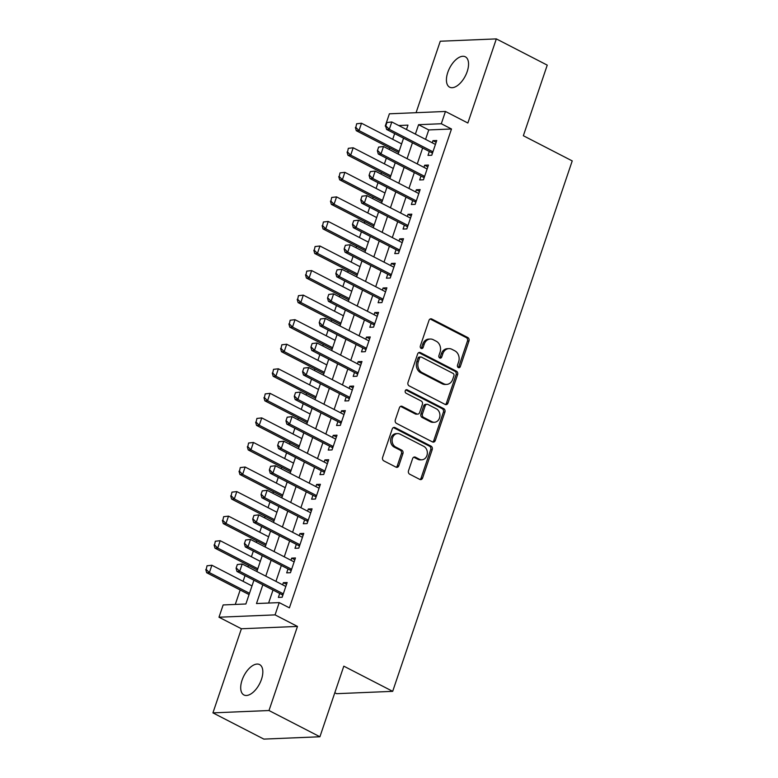 <?xml version="1.0" encoding="UTF-8"?>
<svg xmlns="http://www.w3.org/2000/svg" width="778" height="778" viewBox="0 0 778 778"><rect width="100%" height="100%" fill="white"/><g stroke="black" fill="none" stroke-linecap="round" stroke-linejoin="round"><path stroke-width="1.17" d="M458.339 367.566A1.838 1.507 87.6 0 0 460.313 366.594L468.978 340.988A2.626 2.159 87.6 0 0 467.802 337.545L431.819 319.009A2.626 2.159 87.6 0 0 428.999 320.39L420.334 345.996A1.838 1.507 87.6 0 0 423.135 347.445L424.253 344.129A8.393 6.905 87.6 0 1 430.302 339.043A8.393 6.905 87.6 0 1 433.258 339.704L436.254 341.25A8.393 6.905 87.6 0 1 440.047 352.259L438.918 355.575A1.838 1.507 87.6 0 0 441.719 357.014L442.847 353.708A8.393 6.905 87.6 0 1 448.887 348.622A8.393 6.905 87.6 0 1 451.853 349.283L454.848 350.829A8.393 6.905 87.6 0 1 458.631 361.838L457.513 365.154A1.838 1.507 87.6 0 0 458.339 367.566M458.223 367.498A1.838 1.507 87.6 0 0 458.796 366.662L467.461 341.046A2.626 2.159 87.6 0 0 466.285 337.613L430.302 319.068A2.626 2.159 87.6 0 0 430.137 318.999M421.044 348.34A1.838 1.507 87.6 0 0 421.618 347.503L422.736 344.187L424.253 344.129M439.628 357.919A1.838 1.507 87.6 0 0 440.202 357.083L441.33 353.766L442.847 353.708M261.466 679.369A17.097 8.791 -62.7 0 0 259.599 664.577A17.097 8.791 -62.7 0 0 242.065 680.176A17.097 8.791 -62.7 0 0 243.942 694.978A17.097 8.791 -62.7 0 0 261.466 679.369M467.189 71.586A17.097 8.791 -62.7 0 0 465.322 56.794A17.097 8.791 -62.7 0 0 447.788 72.393A17.097 8.791 -62.7 0 0 449.665 87.194A17.097 8.791 -62.7 0 0 467.189 71.586M408.508 470.758A2.626 2.159 87.6 0 0 409.685 474.201L419.78 479.404A2.626 2.159 87.6 0 0 422.6 478.023L432.228 449.577A2.626 2.159 87.6 0 0 431.041 446.134L395.059 427.599A2.626 2.159 87.6 0 0 392.248 428.979L382.62 457.425A2.626 2.159 87.6 0 0 383.797 460.858L395.992 467.14A2.626 2.159 87.6 0 0 398.813 465.759L402.926 453.593A2.626 2.159 87.6 0 0 401.749 450.151L395.701 447.039A7.012 5.777 87.6 0 1 392.19 439.298A7.012 5.777 87.6 0 1 397.587 433.579A7.012 5.777 87.6 0 1 400.067 434.143L423.757 446.339A7.012 5.777 87.6 0 1 427.268 454.08A7.012 5.777 87.6 0 1 421.861 459.798A7.012 5.777 87.6 0 1 419.391 459.244L415.442 457.201A2.626 2.159 87.6 0 0 412.622 458.582L408.508 470.758M319.914 736.766L263.839 739.1L212.929 712.872L268.994 710.528L319.914 736.766L343.808 666.163L392.686 691.341L572.229 160.91L523.351 135.732L547.245 65.128L496.335 38.9L467.86 123.012L445.463 111.468L441.301 123.741L451.493 128.992L289.406 607.851L279.224 602.6L275.062 614.883L218.988 617.217L223.15 604.944L245.877 603.991L253.929 580.203M268.994 710.528L297.468 626.426L275.062 614.883M445.162 404.434A2.626 2.159 87.6 0 0 447.972 403.053L457.6 374.607A2.626 2.159 87.6 0 0 456.414 371.174L420.431 352.629A2.626 2.159 87.6 0 0 417.621 354.009L407.993 382.455A2.626 2.159 87.6 0 0 409.179 385.898L445.162 404.434M444.909 412.097L435.281 440.533A2.626 2.159 87.6 0 1 432.471 441.914L396.488 423.378A2.626 2.159 87.6 0 1 395.302 419.935L399.425 407.769A2.626 2.159 87.6 0 1 402.236 406.388L416.833 413.906A2.626 2.159 87.6 0 0 419.643 412.525L422.376 404.453A2.626 2.159 87.6 0 0 421.199 401.01L406.009 393.182A1.838 1.507 87.6 0 1 407.147 389.807L443.732 408.654A2.626 2.159 87.6 0 1 444.909 412.097L443.402 412.155L433.774 440.601L435.281 440.533M496.335 38.9L440.26 41.234L416.074 112.693M429.32 151.457L427.988 155.396L431.771 155.23L436.759 140.497L432.976 140.653L432.247 142.792M421.005 176.013L419.673 179.951L423.465 179.786L428.445 165.053L424.662 165.218L423.932 167.348M412.69 200.568L411.358 204.507L415.151 204.351L420.139 189.608L416.347 189.774L415.627 191.913M404.385 225.124L403.053 229.063L406.836 228.907L411.825 214.174L408.032 214.329L407.312 216.469M396.07 249.68L394.738 253.618L398.521 253.463L403.51 238.729L399.727 238.885L398.997 241.024M387.755 274.245L386.423 278.174L390.216 278.018L395.205 263.285L391.412 263.441L390.692 265.58M379.44 298.801L378.108 302.73L381.901 302.574L386.89 287.841L383.097 287.996L382.377 290.136M371.135 323.356L369.803 327.285L373.586 327.13L378.575 312.396L374.792 312.552L374.062 314.691M362.82 347.912L361.488 351.851L365.281 351.685L370.26 336.952L366.477 337.117L365.748 339.247M354.505 372.468L353.173 376.406L356.966 376.241L361.955 361.507L358.162 361.673L357.442 363.812M346.2 397.023L344.868 400.962L348.651 400.806L353.64 386.073L349.847 386.228L349.127 388.368M337.885 421.579L336.553 425.517L340.336 425.362L345.325 410.628L341.542 410.784L340.813 412.924M329.571 446.134L328.238 450.073L332.031 449.917L337.02 435.184L333.227 435.34L332.507 437.479M321.256 470.7L319.923 474.629L323.716 474.473L328.705 459.74L324.912 459.895L324.193 462.035M312.951 495.255L311.618 499.184L315.401 499.029L320.39 484.295L316.607 484.451L315.878 486.59M304.636 519.811L303.303 523.75L307.096 523.584L312.075 508.851L308.292 509.007L307.563 511.146M296.321 544.367L294.988 548.305L298.781 548.14L303.77 533.407L299.977 533.572L299.258 535.702M288.016 568.922L286.683 572.861L290.466 572.705L295.455 557.962L291.662 558.127L290.943 560.267M451.493 128.992L428.756 129.936L425.566 139.35M422.639 148.014L417.261 163.915M414.324 172.57L408.946 188.471M406.009 197.126L400.631 213.026M397.704 221.681L392.316 237.582M389.389 246.247L384.011 262.137M381.074 270.802L375.696 286.693M372.769 295.358L367.381 311.249M364.454 319.914L359.076 335.814M356.139 344.469L350.761 360.37M347.824 369.025L342.446 384.925M339.519 393.58L334.132 409.481M331.204 418.146L325.826 434.036M322.889 442.701L317.512 458.592M314.584 467.257L309.197 483.148M306.269 491.813L300.892 507.703M297.955 516.368L292.577 532.269M289.64 540.924L284.262 556.824M281.335 565.48L275.947 581.38M273.02 590.035L268.614 603.047M279.701 593.478L278.368 597.416L282.161 597.261L287.14 582.528L283.357 582.683L282.628 584.823M394.65 133.592L392.715 139.311M389.778 147.966L389.263 149.493M386.335 158.148L384.4 163.866M381.473 172.522L380.957 174.048M378.02 182.704L376.085 188.422M373.158 197.077L372.643 198.604M369.715 207.269L367.78 212.978M364.843 221.633L364.328 223.16M361.4 231.825L359.465 237.533M356.538 246.198L356.023 247.715M353.086 256.38L351.15 262.089M348.223 270.754L347.708 272.271M344.771 280.936L342.845 286.644M339.908 295.309L339.393 296.836M336.466 305.491L334.53 311.2M331.593 319.865L331.078 321.392M328.151 330.047L326.215 335.765M323.288 344.421L322.773 345.947M319.836 354.603L317.91 360.321M314.973 368.976L314.458 370.503M311.531 379.168L309.595 384.877M306.658 393.532L306.143 395.059M303.216 403.724L301.281 409.432M298.353 418.097L297.838 419.614M294.901 428.279L292.966 433.988M290.038 442.653L289.523 444.17M286.586 452.835L284.66 458.543M281.724 467.208L281.208 468.735M278.281 477.391L276.346 483.099M273.418 491.764L272.893 493.291M269.966 501.946L268.031 507.664M265.104 516.32L264.588 517.847M261.651 526.502L259.726 532.22M256.789 540.875L256.273 542.402M253.346 551.057L251.411 556.776M248.474 565.431L247.958 566.958M245.031 575.623L243.096 581.331M240.169 589.996L235.277 604.438M334.812 692.751L336.611 693.684L392.686 691.341M297.468 626.426L241.394 628.76L212.929 712.872M241.394 628.76L218.988 617.217M385.742 126.347L385.236 126.085L389.389 113.802L445.463 111.468M262.838 584.793L256.487 603.553L279.224 602.6M441.301 123.741L418.574 124.694L415.384 134.108M412.457 142.773L407.069 158.663M404.142 167.328L398.764 183.219M395.827 191.884L390.449 207.775M387.522 216.44L382.134 232.34M379.207 240.995L373.829 256.896M370.892 265.551L365.514 281.451M362.587 290.106L357.199 306.007M354.272 314.662L348.894 330.562M345.957 339.227L340.579 355.118M337.642 363.783L332.264 379.674M329.337 388.339L323.949 404.229M321.022 412.894L315.644 428.795M312.707 437.45L307.329 453.35M304.402 462.006L299.015 477.906M296.087 486.561L290.709 502.462M287.772 511.127L282.395 527.017M279.458 535.682L274.08 551.573M271.152 560.238L265.765 576.128M406.476 129.518L407.964 125.132L398.715 125.521M385.742 126.055L385.236 126.085M256.866 571.548L262.244 555.648M265.172 546.983L270.559 531.092M273.486 522.427L278.864 506.536M281.801 497.871L287.179 481.981M290.106 473.316L295.494 457.425M298.421 448.76L303.799 432.86M306.736 424.204L312.114 408.304M315.051 399.649L320.429 383.749M323.356 375.093L328.744 359.193M331.671 350.528L337.049 334.637M339.986 325.972L345.364 310.082M348.291 301.417L353.679 285.526M356.606 276.861L361.984 260.961M364.921 252.305L370.299 236.405M373.236 227.75L378.614 211.849M381.541 203.194L386.929 187.294M389.856 178.629L395.234 162.738M398.171 154.073L403.549 138.183M428.756 129.936L418.574 124.694M432.976 140.653L436.157 142.296M424.662 165.218L427.842 166.852M416.347 189.774L419.527 191.407M408.032 214.329L411.212 215.963M399.727 238.885L402.907 240.519M391.412 263.441L394.592 265.084M383.097 287.996L386.277 289.64M374.792 312.552L377.972 314.195M366.477 337.117L369.657 338.751M358.162 361.673L361.342 363.307M349.847 386.228L353.037 387.862M341.542 410.784L344.722 412.418M333.227 435.34L336.407 436.983M324.912 459.895L328.092 461.539M316.607 484.451L319.787 486.094M308.292 509.007L311.472 510.65M299.977 533.572L303.157 535.206M291.662 558.127L294.852 559.761M283.357 582.683L286.537 584.317M448.887 348.622L447.379 348.68A8.393 6.905 87.6 0 0 441.33 353.766M430.302 339.043L428.785 339.101A8.393 6.905 87.6 0 0 422.736 344.187M445.317 404.511A2.626 2.159 87.6 0 0 446.455 403.121L456.083 374.675A2.626 2.159 87.6 0 0 454.897 371.232L418.914 352.697A2.626 2.159 87.6 0 0 418.759 352.619M453.905 375.823A1.838 1.507 87.6 0 0 453.078 373.411L421.491 357.141A1.838 1.507 87.6 0 0 419.517 358.104L418.34 361.605A8.393 6.905 87.6 0 0 422.123 372.613L443.713 383.739A8.393 6.905 87.6 0 0 446.669 384.4A8.393 6.905 87.6 0 0 452.718 379.314L453.905 375.823M420.84 356.995L419.332 357.053A1.838 1.507 87.6 0 0 418 358.172L419.517 358.104M446.669 384.4L445.162 384.468A8.393 6.905 87.6 0 1 442.196 383.797L420.606 372.672A8.393 6.905 87.6 0 1 416.823 361.663L418 358.172M432.626 441.992A2.626 2.159 87.6 0 0 433.774 440.601M417.757 414.11L416.24 414.178A2.626 2.159 87.6 0 1 415.316 413.964L400.728 406.447A2.626 2.159 87.6 0 0 400.563 406.379M405.756 389.934L442.215 408.713L443.732 408.654M431.975 421.705A7.012 5.777 87.6 0 0 434.455 422.269A7.012 5.777 87.6 0 0 439.852 416.541A7.012 5.777 87.6 0 0 436.341 408.81L427.997 404.511A2.626 2.159 87.6 0 0 425.177 405.892L422.444 413.964A2.626 2.159 87.6 0 0 423.631 417.407L431.975 421.705L430.458 421.773A7.012 5.777 87.6 0 0 432.938 422.328L434.455 422.269M427.073 404.297L425.556 404.365A2.626 2.159 87.6 0 0 423.66 405.951L425.177 405.892M430.458 421.773L422.114 417.465A2.626 2.159 87.6 0 1 420.927 414.032L423.66 405.951M443.402 412.155A2.626 2.159 87.6 0 0 442.215 408.713M421.861 459.798L420.344 459.866A7.012 5.777 87.6 0 1 417.874 459.302L413.925 457.269A2.626 2.159 87.6 0 0 413.76 457.192M397.587 433.579L396.07 433.638A7.012 5.777 87.6 0 0 390.673 439.366A7.012 5.777 87.6 0 0 394.183 447.097L395.701 447.039M396.158 467.218A2.626 2.159 87.6 0 0 397.295 465.828L401.419 453.652A2.626 2.159 87.6 0 0 400.232 450.209L394.183 447.097M419.945 479.472A2.626 2.159 87.6 0 0 421.083 478.081L430.711 449.635A2.626 2.159 87.6 0 0 429.524 446.202L393.542 427.657A2.626 2.159 87.6 0 0 393.386 427.589M356.635 123.77L355.847 127.436L356.635 123.77L361.498 123.225L359.008 130.587L399.124 151.263M355.847 127.436L359.008 130.587L356.275 130.704L398.686 152.556M401.613 143.891L361.498 123.225L357.092 123.751M355.39 127.446L356.275 130.704M386.948 122.506L385.703 126.192L386.948 122.506L391.811 121.961L435.427 144.436M432.938 151.798L389.311 129.323L386.588 129.44L385.703 126.192M432.393 153.402L431.965 152.955A2.674 2.198 87.6 0 0 431.391 152.527L386.588 129.44M387.405 122.486L391.811 121.961L389.311 129.323L386.151 126.172M348.32 148.326L347.533 151.992L348.32 148.326L353.183 147.781L350.693 155.143L390.809 175.818M347.533 151.992L350.693 155.143L347.961 155.26L390.371 177.112M393.298 168.447L353.183 147.781L348.777 148.306M347.076 152.011L347.961 155.26M340.015 172.881L339.218 176.548L340.015 172.881L344.878 172.337L342.378 179.708L382.494 200.374M339.218 176.548L342.378 179.708L339.655 179.815L382.056 201.667M384.993 193.002L344.878 172.337L340.463 172.862M338.761 176.567L339.655 179.815M331.7 197.437L330.903 201.103L331.7 197.437L336.563 196.892L334.063 204.264L374.189 224.93M330.903 201.103L334.063 204.264L331.34 204.371L373.751 226.223M376.678 217.558L336.563 196.892L332.157 197.418M330.456 201.123L331.34 204.371M323.385 221.993L322.598 225.659L323.385 221.993L328.248 221.448L325.758 228.82L365.874 249.485M322.598 225.659L325.758 228.82L323.026 228.936L365.436 250.779M368.364 242.123L328.248 221.448L323.843 221.973M322.141 225.678L323.026 228.936M378.633 147.061L377.388 150.747L378.633 147.061L383.496 146.517L427.112 168.991M424.623 176.353L381.006 153.888L378.273 153.995L377.388 150.747M424.078 177.958L423.66 177.51A2.674 2.198 87.6 0 0 423.076 177.083L378.273 153.995M379.09 147.042L383.496 146.517L381.006 153.888L377.845 150.728M370.318 171.617L369.073 175.303L370.318 171.617L375.181 171.072L418.807 193.547M416.308 200.918L372.691 178.444L369.958 178.551L369.073 175.303M415.773 202.513L415.345 202.076A2.674 2.198 87.6 0 0 414.771 201.638L369.958 178.551M370.775 171.598L375.181 171.072L372.691 178.444L369.531 175.283M362.013 196.173L360.759 199.858L362.013 196.173L366.876 195.628L410.492 218.103M408.003 225.474L364.376 203L361.653 203.116L360.759 199.858M407.458 227.069L407.03 226.631A2.674 2.198 87.6 0 0 406.456 226.194L361.653 203.116M362.46 196.153L366.876 195.628L364.376 203L361.216 199.839M353.698 220.728L352.453 224.414L353.698 220.728L358.561 220.184L402.177 242.658M399.688 250.03L356.061 227.555L353.338 227.672L352.453 224.414M399.143 251.625L398.725 251.187A2.674 2.198 87.6 0 0 398.142 250.749L353.338 227.672M354.155 220.709L358.561 220.184L356.061 227.555L352.901 224.395M315.071 246.548L314.283 250.215L315.071 246.548L319.933 246.004L317.443 253.375L357.559 274.041M314.283 250.215L317.443 253.375L314.72 253.492L357.121 275.334M360.058 266.679L319.933 246.004L315.528 246.529M313.826 250.234L314.72 253.492M345.383 245.294L344.139 248.97L345.383 245.294L350.246 244.749L393.872 267.214M391.373 274.585L347.756 252.111L345.024 252.228L344.139 248.97M390.838 276.18L390.41 275.743A2.674 2.198 87.6 0 0 389.827 275.305L345.024 252.228M345.84 245.274L350.246 244.749L347.756 252.111L344.596 248.95M306.765 271.114L305.968 274.77L306.765 271.114L311.628 270.569L309.129 277.931L349.254 298.596M305.968 274.77L309.129 277.931L306.406 278.047L348.807 299.89M351.744 291.235L311.628 270.569L307.222 271.094M305.521 274.79L306.406 278.047M337.078 269.849L335.824 273.525L337.078 269.849L341.931 269.305L385.557 291.779M383.068 299.141L339.441 276.667L336.718 276.783L335.824 273.525M382.523 300.736L382.095 300.298A2.674 2.198 87.6 0 0 381.521 299.87L336.718 276.783M337.526 269.83L341.931 269.305L339.441 276.667L336.281 273.506M298.451 295.669L297.663 299.326L298.451 295.669L303.313 295.125L300.823 302.486L340.939 323.162M297.663 299.326L300.823 302.486L298.091 302.603L340.501 324.455M343.429 315.79L303.313 295.125L298.908 295.65M297.206 299.345L298.091 302.603M328.763 294.405L327.519 298.091L328.763 294.405L333.626 293.86L377.242 316.335M374.753 323.697L331.127 301.222L328.404 301.339L327.519 298.091M374.208 325.292L373.78 324.854A2.674 2.198 87.6 0 0 373.207 324.426L328.404 301.339M329.22 294.385L333.626 293.86L331.127 301.222L327.966 298.071M290.136 320.225L289.348 323.891L290.136 320.225L294.998 319.68L292.509 327.042L332.624 347.717M289.348 323.891L292.509 327.042L289.776 327.159L332.187 349.011M335.124 340.346L294.998 319.68L290.593 320.205M288.891 323.911L289.776 327.159M320.448 318.961L319.204 322.646L320.448 318.961L325.311 318.416L368.928 340.89M366.438 348.252L322.821 325.788L320.089 325.894L319.204 322.646M365.903 349.857L365.475 349.41A2.674 2.198 87.6 0 0 364.892 348.982L320.089 325.894M320.906 318.941L325.311 318.416L322.821 325.788L319.661 322.627M281.831 344.78L281.033 348.447L281.831 344.78L286.693 344.236L284.194 351.607L324.309 372.273M281.033 348.447L284.194 351.607L281.471 351.714L323.872 373.566M326.809 364.901L286.693 344.236L282.278 344.761M280.576 348.466L281.471 351.714M312.134 343.516L310.889 347.202L312.134 343.516L316.996 342.972L360.622 365.446M358.123 372.818L314.506 350.343L311.774 350.45L310.889 347.202M357.588 374.413L357.16 373.975A2.674 2.198 87.6 0 0 356.587 373.537L311.774 350.45M312.591 343.497L316.996 342.972L314.506 350.343L311.346 347.183M273.516 369.336L272.718 373.002L273.516 369.336L278.378 368.791L275.879 376.163L316.004 396.829M272.718 373.002L275.879 376.163L273.156 376.27L315.567 398.122M318.494 389.457L278.378 368.791L273.973 369.317M272.271 373.022L273.156 376.27M303.828 368.072L302.574 371.758L303.828 368.072L308.691 367.527L352.308 390.002M349.818 397.373L306.192 374.899L303.469 375.006L302.574 371.758M349.273 398.968L348.845 398.531A2.674 2.198 87.6 0 0 348.272 398.093L303.469 375.006M304.276 368.052L308.691 367.527L306.192 374.899L303.031 371.738M265.201 393.892L264.413 397.558L265.201 393.892L270.063 393.347L267.574 400.719L307.689 421.384M264.413 397.558L267.574 400.719L264.841 400.826L307.252 422.678M310.179 414.022L270.063 393.347L265.658 393.872M263.956 397.577L264.841 400.826M295.514 392.627L294.269 396.313L295.514 392.627L300.376 392.083L343.993 414.557M341.503 421.929L297.886 399.454L295.154 399.571L294.269 396.313M340.959 423.524L340.54 423.086A2.674 2.198 87.6 0 0 339.957 422.649L295.154 399.571M295.971 392.608L300.376 392.083L297.886 399.454L294.716 396.294M256.896 418.447L256.098 422.114L256.896 418.447L261.748 417.903L259.259 425.274L299.374 445.94M256.098 422.114L259.259 425.274L256.536 425.391L298.937 447.233M301.874 438.578L261.748 417.903L257.343 418.428M255.641 422.133L256.536 425.391M287.199 417.183L285.954 420.869L287.199 417.183L292.061 416.648L335.688 439.113M333.188 446.484L289.572 424.01L286.839 424.127L285.954 420.869M332.653 448.079L332.225 447.642A2.674 2.198 87.6 0 0 331.642 447.204L286.839 424.127M287.656 417.173L292.061 416.648L289.572 424.01L286.411 420.849M248.581 443.003L247.783 446.669L248.581 443.003L253.443 442.468L250.944 449.83L291.069 470.496M247.783 446.669L250.944 449.83L248.221 449.947L290.632 471.789M293.559 463.134L253.443 442.468L249.038 442.993M247.336 446.689L248.221 449.947M278.894 441.748L277.639 445.424L278.894 441.748L283.756 441.204L327.373 463.678M324.883 471.04L281.257 448.566L278.534 448.682L277.639 445.424M324.338 472.635L323.911 472.197A2.674 2.198 87.6 0 0 323.337 471.769L278.534 448.682M279.341 441.729L283.756 441.204L281.257 448.566L278.096 445.405M240.266 467.568L239.478 471.225L240.266 467.568L245.128 467.024L242.639 474.386L282.754 495.061M239.478 471.225L242.639 474.386L239.906 474.502L282.317 496.354M285.244 487.689L245.128 467.024L240.723 467.549M239.021 471.244L239.906 474.502M270.579 466.304L269.334 469.99L270.579 466.304L275.441 465.759L319.058 488.234M316.568 495.596L272.942 473.121L270.219 473.238L269.334 469.99M316.024 497.191L315.596 496.753A2.674 2.198 87.6 0 0 315.022 496.325L270.219 473.238M271.036 466.285L275.441 465.759L272.942 473.121L269.781 469.97M231.951 492.124L231.163 495.79L231.951 492.124L236.813 491.579L234.324 498.941L274.44 519.616M231.163 495.79L234.324 498.941L231.591 499.058L274.002 520.91M276.939 512.245L236.813 491.579L232.408 492.104M230.706 495.81L231.591 499.058M262.264 490.86L261.019 494.545L262.264 490.86L267.126 490.315L310.753 512.79M308.253 520.151L264.637 497.677L261.904 497.794L261.019 494.545M307.718 521.756L307.291 521.309A2.674 2.198 87.6 0 0 306.707 520.881L261.904 497.794M262.721 490.84L267.126 490.315L264.637 497.677L261.476 494.526M223.646 516.68L222.848 520.346L223.646 516.68L228.508 516.135L226.009 523.497L266.125 544.172M222.848 520.346L226.009 523.497L223.286 523.613L265.687 545.466M268.624 536.801L228.508 516.135L224.093 516.66M222.391 520.365L223.286 523.613M253.949 515.415L252.704 519.101L253.949 515.415L258.811 514.871L302.438 537.345M299.938 544.717L256.322 522.242L253.589 522.349L252.704 519.101M299.404 546.312L298.976 545.874A2.674 2.198 87.6 0 0 298.402 545.436L253.589 522.349M254.406 515.396L258.811 514.871L256.322 522.242L253.161 519.082M215.331 541.235L214.534 544.901L215.331 541.235L220.193 540.691L217.704 548.062L257.819 568.728M214.534 544.901L217.704 548.062L214.971 548.169L257.382 570.021M260.309 561.356L220.193 540.691L215.788 541.216M214.086 544.921L214.971 548.169M245.644 539.971L244.389 543.657L245.644 539.971L250.506 539.426L294.123 561.901M291.633 569.272L248.007 546.798L245.284 546.905L244.389 543.657M291.089 570.867L290.661 570.43A2.674 2.198 87.6 0 0 290.087 569.992L245.284 546.905M246.091 539.951L250.506 539.426L248.007 546.798L244.846 543.637M207.016 565.791L206.228 569.457L207.016 565.791L211.879 565.246L209.389 572.618L249.505 593.283M206.228 569.457L209.389 572.618L206.656 572.725L249.067 594.577M251.994 585.922L211.879 565.246L207.473 565.771M205.771 569.477L206.656 572.725M237.329 564.527L236.084 568.212L237.329 564.527L242.191 563.982L285.808 586.456M283.318 593.828L239.702 571.353L236.969 571.47L236.084 568.212M282.774 595.423L282.356 594.985A2.674 2.198 87.6 0 0 281.772 594.548L236.969 571.47M237.786 564.507L242.191 563.982L239.702 571.353L236.541 568.193M458.796 366.662L460.313 366.594M421.618 347.503L423.135 347.445M440.202 357.083L441.719 357.014M430.302 319.068L431.819 319.009M466.285 337.613L467.802 337.545M467.461 341.046L468.978 340.988M418.914 352.697L420.431 352.629M454.897 371.232L456.414 371.174M456.083 374.675L457.6 374.607M446.455 403.121L447.972 403.053M416.823 361.663L418.34 361.605M420.606 372.672L422.123 372.613M442.196 383.797L443.713 383.739M400.728 406.447L402.236 406.388M415.316 413.964L416.833 413.906M405.863 389.856L407.147 389.807M420.927 414.032L422.444 413.964M422.114 417.465L423.631 417.407M413.925 457.269L415.442 457.201M417.874 459.302L419.391 459.244M400.232 450.209L401.749 450.151M401.419 453.652L402.926 453.593M397.295 465.828L398.813 465.759M393.542 427.657L395.059 427.599M429.524 446.202L431.041 446.134M430.711 449.635L432.228 449.577M421.083 478.081L422.6 478.023M432.704 152.469L431.391 152.527M432.549 152.935L431.965 152.955M424.399 177.024L423.076 177.083M424.243 177.491L423.66 177.51M416.084 201.58L414.771 201.638M415.929 202.047L415.345 202.076M407.769 226.145L406.456 226.194M407.614 226.602L407.03 226.631M399.464 250.701L398.142 250.749M399.299 251.158L398.725 251.187M391.149 275.256L389.827 275.305M390.994 275.723L390.41 275.743M382.834 299.812L381.521 299.87M382.679 300.279L382.095 300.298M374.529 324.368L373.207 324.426M374.364 324.834L373.78 324.854M366.214 348.923L364.892 348.982M366.059 349.39L365.475 349.41M357.899 373.479L356.587 373.537M357.744 373.946L357.16 373.975M349.585 398.035L348.272 398.093M349.429 398.501L348.845 398.531M341.279 422.6L339.957 422.649M341.124 423.057L340.54 423.086M332.965 447.156L331.642 447.204M332.809 447.613L332.225 447.642M324.65 471.711L323.337 471.769M324.494 472.178L323.911 472.197M316.345 496.267L315.022 496.325M316.179 496.734L315.596 496.753M308.03 520.822L306.707 520.881M307.874 521.289L307.291 521.309M299.715 545.378L298.402 545.436M299.559 545.845L298.976 545.874M291.4 569.934L290.087 569.992M291.244 570.4L290.661 570.43M283.095 594.499L281.772 594.548M282.939 594.956L282.356 594.985"/></g></svg>
